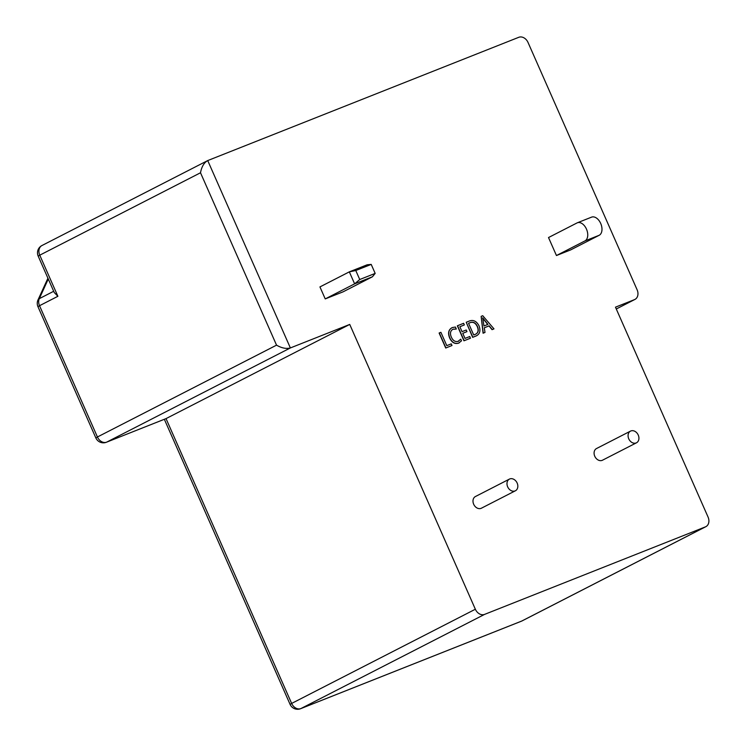 <?xml version="1.0" encoding="UTF-8"?>
<svg xmlns="http://www.w3.org/2000/svg" width="746" height="746" viewBox="0 0 746 746"><rect width="100%" height="100%" fill="white"/><g stroke="black" fill="none" stroke-linecap="round" stroke-linejoin="round"><path stroke-width="1.12" d="M359.74 279.517L354.62 283.844L372.431 276.785L343.039 291.854L325.228 298.913L319.941 286.921L349.333 271.852L367.144 264.793L371.21 264.41L355.777 270.518L359.74 279.517L375.173 273.4L371.21 264.41M355.777 270.518L349.333 271.852L354.62 283.844L325.228 298.913M372.431 276.785L375.173 273.4M584.92 240.939A9.838 6.173 -111.6 0 0 586.589 229.386A9.838 6.173 -111.6 0 0 577.329 222.793A9.838 6.173 -111.6 0 0 576.994 222.951L548.515 237.545L556.451 255.533L584.92 240.939L599.169 235.288L570.699 249.891L556.451 255.533M591.233 217.3A9.838 6.173 68.4 0 1 591.578 217.142A9.838 6.173 68.4 0 1 600.828 223.744A9.838 6.173 68.4 0 1 599.169 235.288M451.265 343.869L451.992 345.51L445.726 348.018L439.114 333.024L440.895 332.306L446.779 345.65L451.265 343.869M451.992 345.51L445.726 348.018M445.912 347.925L439.301 332.93M460.767 339.188L461.494 340.838L458.65 343.085C454.92 344.158 451.983 342.423 449.819 337.901C447.861 332.93 448.7 329.48 452.346 327.55L455.405 327.037L456.291 329.042L453.092 329.182C450.351 330.711 449.773 333.359 451.358 337.145C452.981 340.689 455.246 342.088 458.147 341.36L460.58 339.281L457.96 341.454M458.147 341.36L458.687 341.108M456.291 329.042L452.906 329.284M449.819 337.901L449.642 337.994C447.675 333.024 448.514 329.573 452.169 327.643M452.346 327.55L451.666 327.867M459.228 342.834L458.464 343.188C454.734 344.251 451.796 342.517 449.642 337.994M459.135 342.89L458.464 343.188M464.348 324.939L459.862 326.72L462.035 331.653L466.231 329.993L466.959 331.634L462.772 333.322L465.019 338.414L469.793 336.521L470.344 338.264L463.965 340.791L457.354 325.797L463.62 323.298L464.348 324.939L459.872 326.739M466.959 331.634L462.762 333.303M470.521 338.171L463.965 340.791M464.152 340.698L457.54 325.704M476.647 335.709L472.843 337.248L466.231 322.263L469.579 320.939C473.449 319.624 476.591 321.246 479.007 325.778C480.853 330.786 479.874 334.18 476.069 335.97L472.656 337.351L466.231 322.263M475.389 334.311C478.326 332.94 479.007 330.319 477.431 326.459C475.678 322.832 473.3 321.535 470.297 322.58L468.544 323.279L473.71 334.973L475.939 334.059M476.563 335.765L475.883 336.064M475.211 334.404C478.149 333.033 478.829 330.413 477.254 326.552C475.491 322.925 473.113 321.629 470.111 322.673L468.553 323.298M482.737 315.717L493.983 328.874L492.239 329.564L489.19 325.834L484.285 327.783L485.003 332.436L483.268 333.117L481.142 316.351L482.737 315.717M483.958 325.974L487.921 324.398L482.727 317.871L483.958 325.974M493.983 328.874L492.052 329.657L489.003 325.927L484.285 327.802M485.003 332.436L483.082 333.22L481.142 316.351M487.725 324.482L482.55 317.964M628.757 438.834A6.565 5.101 -117.1 0 1 630.51 431.113A6.565 5.101 -117.1 0 1 638.25 435.067A6.565 5.101 -117.1 0 1 636.497 442.788A6.565 5.101 -117.1 0 1 628.757 438.834M636.497 442.788L602.507 460.207A6.565 5.101 -117.1 0 1 594.767 456.254A6.565 5.101 -117.1 0 1 596.52 448.532L630.51 431.113M507.662 486.821A6.565 5.101 -117.1 0 1 509.415 479.1A6.565 5.101 -117.1 0 1 517.155 483.054A6.565 5.101 -117.1 0 1 515.402 490.775A6.565 5.101 -117.1 0 1 507.662 486.821M515.402 490.775L481.412 508.203A6.565 5.101 -117.1 0 1 473.673 504.24A6.565 5.101 -117.1 0 1 475.426 496.528L509.415 479.1M200.506 172.764L39.762 255.179A8.197 6.369 62.9 0 1 41.953 245.527A8.197 8.197 0 0 0 38.195 256.139L54.253 292.535L57.89 296.293L39.519 305.711L97.428 436.988L276.542 345.156L200.506 172.764C201.662 166.675 204.068 162.609 207.724 160.567L518.778 37.3A8.197 6.369 62.9 0 1 528.019 42.447L637.112 289.784A8.197 6.369 62.9 0 1 634.911 299.435A8.197 6.369 62.9 0 1 634.482 299.631L615.478 307.165L708.047 517.025A8.197 6.369 62.9 0 1 705.847 526.676A8.197 6.369 62.9 0 1 705.418 526.872L484.592 614.387L300.89 708.569L521.706 621.064L705.418 526.872M165.491 418.823L166.032 418.609L291.649 703.431L475.351 609.24L349.734 324.426L290.371 347.944L106.669 442.136L166.032 418.609L349.734 324.426M475.351 609.24A8.197 6.369 62.9 0 0 484.592 614.387M48.276 279.004L39.305 298.661A8.197 4.401 -155.4 0 0 37.999 299.948L47.93 278.211M276.542 345.156C281.68 348.112 286.287 349.035 290.371 347.944L207.724 160.567L41.953 245.527M634.911 299.435L616.289 308.984L634.482 299.631M38.195 256.139L39.762 255.179L57.89 296.293M37.999 299.948A8.197 8.197 0 0 0 37.953 306.662L39.519 305.711A8.197 6.369 62.9 0 1 39.305 298.661L53.693 291.276M164.344 419.289L290.082 704.383L291.649 703.431A8.197 6.369 -117.1 0 0 300.89 708.569A8.197 5.147 68.4 0 1 300.601 708.7L521.426 621.194A8.197 5.147 -111.6 0 0 521.706 621.064A8.197 6.369 -117.1 0 0 522.144 620.868L705.847 526.676M521.128 621.297A8.197 5.147 -111.6 0 0 521.426 621.194A8.197 8.197 0 0 0 522.144 620.868M106.38 442.257A8.197 5.147 -111.6 0 0 106.669 442.136A8.197 6.369 62.9 0 1 97.428 436.988L95.861 437.949A8.197 8.197 0 0 0 106.38 442.257L165.752 418.73M577.329 222.793L591.578 217.142M37.953 306.662L95.861 437.949M290.082 704.383A8.197 8.197 0 0 0 300.601 708.7"/></g></svg>
